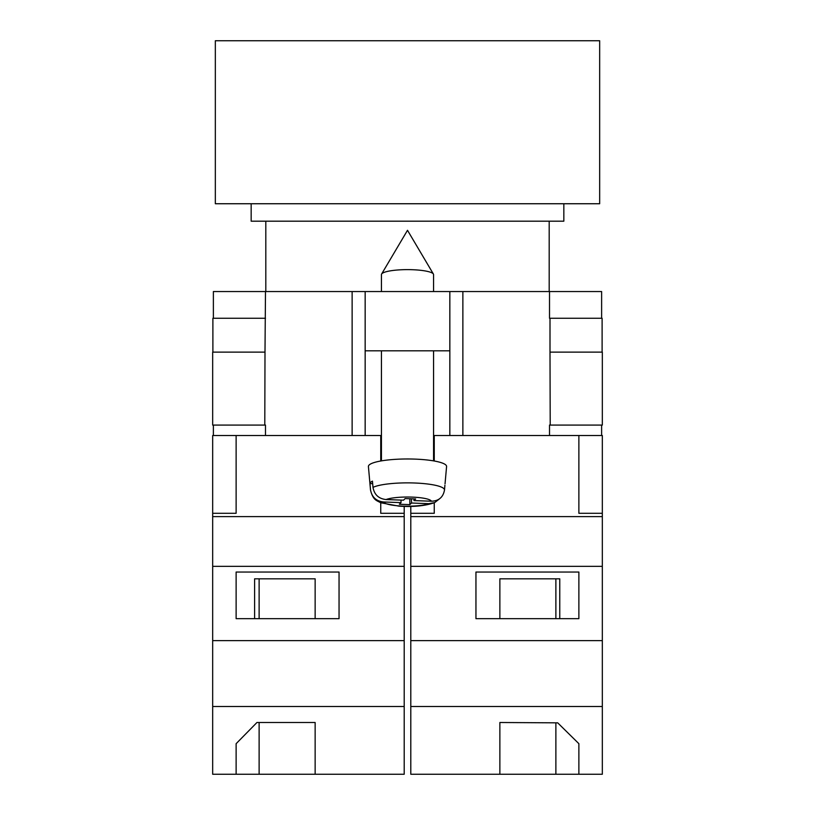 <?xml version="1.0" encoding="UTF-8"?>
<svg xmlns="http://www.w3.org/2000/svg" width="815" height="815" viewBox="0 0 815 815"><rect width="100%" height="100%" fill="white"/><g stroke="black" fill="none" stroke-linecap="round" stroke-linejoin="round"><path stroke-width="1.22" d="M380.748 502.784L380.748 513.297L404.199 513.297L404.199 516.598L212.674 516.598L212.674 435.516L381.44 435.516M433.56 435.516L449.839 435.516L449.839 291.546L365.161 291.546L365.161 350.827L449.839 350.827M602.326 706.503L410.801 706.503L410.801 774.25L602.326 774.25L602.326 435.516L549.514 435.516L549.514 425.084L550.207 425.084L549.514 425.084M449.839 435.516L549.514 435.516M213.377 318.257L213.377 291.546L365.161 291.546M449.839 291.546L601.623 291.546L601.623 318.257M602.326 425.084L550.207 425.084L550.003 352.131L602.326 352.131L602.326 425.084M265.486 425.084L264.794 425.084L265.486 425.084L265.486 435.516M264.794 425.084L212.674 425.084L212.674 352.131L264.997 352.131L264.794 425.084M549.514 318.257L549.514 291.546M365.161 435.516L365.161 350.827M264.997 352.131L265.486 291.546M212.888 352.131L212.888 318.257L265.486 318.257M602.112 352.131L602.112 318.257L550.003 318.257L550.003 352.131M213.377 435.516L213.377 425.084M601.623 435.516L601.623 425.084M381.44 291.546L381.44 274.594A26.06 4.971 0 0 1 381.603 274.044A26.06 4.971 0 0 1 381.919 273.646A26.06 4.971 0 0 1 407.5 269.622A26.06 4.971 0 0 1 433.397 274.044A26.06 4.971 0 0 1 433.56 274.594L433.56 291.546M411.494 498.8L411.494 503.018L428.945 503.67L434.69 502.6C425.277 505.911 413.399 507.093 399.044 506.166L380.625 502.733C376.917 500.471 373.127 500.583 370.509 490.049A36.991 7.06 0 0 1 370.509 489.825L369.959 483.57A37.551 7.162 0 0 1 370.642 482.337A37.551 7.162 0 0 1 372.445 481.135L372.995 487.38A36.991 7.06 0 0 1 414.56 483A36.991 7.06 0 0 1 444.491 490.039C443.156 497.242 438.806 500.97 431.43 501.225L413.979 500.583L415.63 498.953L405.157 498.566L403.507 500.186L386.055 499.544C378.68 498.739 374.329 494.685 372.995 487.38M445.041 483.825L446.579 466.557A39.089 7.457 180 0 0 411.575 459.018A39.089 7.457 180 0 0 369.134 465.008A39.089 7.457 180 0 0 368.421 466.557L370.509 490.049M411.494 503.018L409.843 504.638L399.37 504.251L401.021 502.631L383.57 501.979A24.012 4.584 180 0 0 402.916 506.105A24.012 4.584 180 0 0 428.945 503.67M434.69 502.6L439.56 498.79M370.509 489.825C371.844 497.119 376.194 501.174 383.57 501.979M444.919 485.231L444.491 490.039M409.843 498.739L409.843 504.638M401.021 500.094L401.021 502.631M369.959 483.57L372.669 483.672M413.979 498.892L413.979 500.583M404.199 774.25L212.674 774.25L212.674 706.503L404.199 706.503L404.199 774.25M236.126 743.688L236.126 774.25L236.126 743.688L256.949 722.498L315.14 722.498L315.14 774.25L315.14 722.498M212.674 516.598L212.674 706.503M404.199 516.598L404.199 566.343L212.674 566.343M404.199 566.343L404.199 640.631L212.674 640.631M339.05 572.038L236.126 572.038L236.126 618.656L339.05 618.656L339.05 572.038L339.05 618.656M212.674 513.297L236.126 513.297L236.126 435.516M404.199 640.631L404.199 706.503M404.199 513.297L404.199 506.39L410.801 506.39L410.801 513.297L434.252 513.297L434.252 502.784M380.748 460.995L380.748 435.516M315.14 618.656L315.14 578.823L254.606 578.823L254.606 618.656M236.126 618.656L236.126 572.038M254.606 578.823L259.119 578.823L259.119 618.656M259.119 722.498L259.119 774.25M251.163 203.74L251.163 221.191L563.837 221.191L563.837 203.74M215.333 203.74L599.667 203.74L599.667 40.75L215.333 40.75L215.333 203.74M578.874 743.677L578.874 774.25L578.874 743.677L557.705 722.844L499.87 722.498L499.87 774.25L499.87 722.498M559.773 618.656L559.773 578.823L499.87 578.823L499.87 618.656M578.874 618.656L578.874 572.038L578.874 618.656L475.95 618.656L475.95 572.038L578.874 572.038M410.801 706.503L410.801 513.297M410.801 516.598L602.326 516.598M602.326 513.297L578.874 513.297L578.874 435.516L578.874 513.297M410.801 640.631L602.326 640.631M475.95 618.656L475.95 572.038M410.801 566.343L602.326 566.343M434.252 460.995L434.252 435.516M555.881 618.656L555.881 578.823L559.773 578.823M555.881 722.834L555.881 774.25M462.869 435.516L462.869 291.546M352.131 435.516L352.131 291.546M431.43 501.225A24.012 4.584 180 0 0 412.084 497.109A24.012 4.584 180 0 0 386.055 499.544M433.397 274.044L407.5 230.299L381.603 274.044M381.44 350.827L381.44 460.872M433.56 350.827L433.56 460.872M549.188 221.191L549.188 291.546M265.812 221.191L265.812 291.546"/></g></svg>
